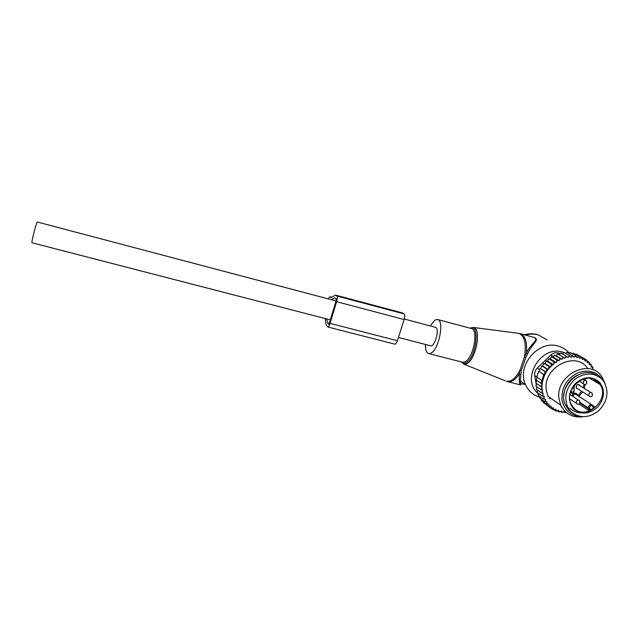 <?xml version="1.0" encoding="UTF-8"?>
<svg xmlns="http://www.w3.org/2000/svg" width="639" height="639" viewBox="0 0 639 639"><rect width="100%" height="100%" fill="white"/><g stroke="black" fill="none" stroke-linecap="round" stroke-linejoin="round"><path stroke-width="0.96" d="M425.398 344.437C425.366 349.837 426.485 352.888 428.769 353.591L430.918 353.183C438.937 349.773 444.688 319.875 437.459 319.468L435.039 320.035L430.271 325.866M537.814 393.273C520.745 378.975 540.898 345.036 562.464 352.073L563.814 352.488M564.229 352.64L565.819 353.303M551.257 398.608L549.141 398.472M539.739 397.17C533.182 395.206 528.461 391.052 525.562 384.718C516.232 365.939 538.373 339.644 558.182 346.082C562.624 347.32 566.314 349.669 569.253 353.135M520.234 384.846L520.298 384.862C519.491 384.494 519.132 380.9 519.235 374.055L519.954 370.197L524.427 357.121L526.416 353.071C527.287 341.865 525.194 335.387 520.114 333.646L518.205 333.294M520.593 333.774L532.942 337.104C540.682 339.469 530.594 343.287 526.416 353.071L527.806 353.559C531.904 343.135 542.367 339.013 531.736 336.777M520.338 384.87C520.921 385.477 520.889 384.175 520.226 380.956L521.272 370.756L525.769 357.624L527.806 353.559M525.769 357.624L524.427 357.121C526.56 343.415 524.627 335.491 518.628 333.35L473.243 327.432C481.934 327.791 475.999 360.356 466.526 363.823L463.898 364.182L461.286 361.914L463.898 364.182L505.257 380.788M521.272 370.756L519.954 370.197C516.967 375.908 513.732 379.494 510.257 380.948L506.471 381.275L507.917 381.723L511.496 381.347C514.147 380.277 516.727 377.849 519.235 374.055L520.585 374.622M572.384 412.93L568.766 410.038L565.523 405.23C556.186 387.553 581.626 363.847 597.185 375.724M570.715 411.396L567.456 406.564C563.798 396.22 566.474 386.97 575.475 378.823C585.484 372.225 594.422 372.457 602.281 379.526L603.815 381.459C609.263 391.563 607.585 401.292 598.791 410.653C588.679 418.393 579.317 418.641 570.715 411.396M590.292 410.078L589.701 407.922C589.845 405.589 590.795 405.022 592.569 406.22L593.791 407.986L590.292 410.078L588.543 410.358L578.934 403.976M593.791 407.986L594.542 406.779L592.992 405.773L593.383 406.628L592.976 405.741M574.046 391.14L573.407 393.64L571.194 393.161L570.531 392.17M573.806 388.424L574.788 384.646M577.88 388.879L576.178 388.025L576.642 385.285C577.856 384.311 578.902 384.351 579.789 385.405L579.948 385.724M571.018 392.857L572.4 392.058M592.497 369.502L592.896 368.256L592.225 367.113L591.035 367.002L591.299 365.732L590.492 364.693L589.278 364.725L589.398 363.447L588.471 362.529L587.249 362.704L587.225 361.442L586.195 360.652L584.973 360.971L584.813 359.733L583.679 359.078L584.286 358.471L578.591 355.492M565.898 412.203L564.924 412.195L564.237 411.26L563.223 412.099L561.897 411.939L561.33 410.909L560.243 411.636L558.957 411.316L558.518 410.214L557.368 410.813L556.154 410.342L555.842 409.176L554.652 409.647L553.51 409.024L553.334 407.802L552.112 408.137L551.066 407.37L551.034 406.124L549.804 406.316L548.861 405.422L548.965 404.152L547.735 404.199L546.912 403.177L547.168 401.915L545.954 401.819L545.259 400.685L545.65 399.439L544.476 399.199L543.877 397.865L544.34 396.539L543.286 396.276L542.823 394.75L543.286 393.416L542.463 393.209L541.944 386.922C542.184 380.676 544.204 374.869 547.99 369.502L555.131 362.241L556.186 362.521L556.657 361.179L558.015 360.34L559.165 360.692L559.644 359.445L560.954 358.822L562.04 359.318L562.647 358.128L564.005 357.648L565.004 358.279L565.739 357.153L567.112 356.842L568.031 357.592L568.87 356.546L570.252 356.394L571.058 357.265L572.001 356.314L573.367 356.33L574.062 357.305L575.084 356.458L576.418 356.634L576.993 357.696L578.087 356.969L579.373 357.313L579.813 358.455L580.963 357.848L582.185 358.351L582.48 359.549L583.679 359.078M587.848 368.607C575.755 349.868 541.88 367.744 546.401 390.653L548.054 396.38L560.778 405.23L559.109 399.343C554.516 375.636 589.773 357.241 601.938 376.826L605.053 383.552M593.655 369.757L592.696 368.879M591.227 366.075L592.832 366.986L592.896 368.256M592.225 367.113L592.832 366.986M589.398 363.471L591.123 364.438L591.299 365.732M590.492 364.693L591.123 364.438M587.097 361.035L589.11 362.153L589.398 363.447M588.471 362.529L589.11 362.153M584.437 358.83L586.818 360.156L587.225 361.442M586.195 360.652L586.818 360.156M584.813 359.733L584.286 358.471M575.435 354.373L576.082 354.102L581.538 357.129L582.185 358.351M580.963 357.848L581.538 357.129M572.209 353.655L573.191 353.119L578.622 356.147L579.373 357.313M578.087 356.969L578.622 356.147M568.942 353.351L570.164 352.512L575.555 355.532L576.418 356.634M575.084 356.458L575.555 355.532M565.651 353.447L567.041 352.281L573.367 356.33M572.001 356.314L572.4 355.3M570.252 356.394L569.197 355.452L568.87 356.546M567.112 356.842L565.97 355.995L565.739 357.153M564.005 357.648L562.783 356.905L562.647 358.128M560.954 358.822L559.676 358.191L559.644 359.445M558.015 360.34L556.681 359.821L556.657 361.179M555.131 362.241L553.853 361.778L553.757 363.319M551.066 365.812L551.257 364.006L552.463 364.446M548.574 368.711L548.925 366.451L550.083 366.882M541.944 386.922L540.826 386.483L542.176 383.831L541.105 383.416L543.693 374.598L544.332 374.845L545.139 371.786L546.209 372.202L546.872 369.07L547.99 369.502M536.672 380.421L535.857 383.088L540.826 386.483M541.928 387.849L540.874 389.63L542.024 390.078M536.656 383.632L535.905 386.196L540.874 389.63M542.168 391.427L541.265 392.745L542.463 393.209M536.952 386.922L536.297 389.279L541.265 392.745M542.823 394.75L542.016 395.797L543.286 396.276M537.599 390.189L537.048 392.298L542.016 395.797M543.877 397.865L543.134 398.736L544.476 399.199M538.605 393.392L538.15 395.206L543.134 398.736M539.891 396.444L539.588 397.913L544.58 401.476L545.259 400.685M545.954 401.819L544.58 401.476M541.457 399.247L541.345 400.397L546.353 403.984L546.912 403.177M547.735 404.199L546.353 403.984M543.382 401.851L543.382 402.61L548.406 406.22L548.861 405.422M549.804 406.316L548.406 406.22M545.65 404.239L550.73 408.161L551.066 407.37M552.112 408.137L550.73 408.161M551.034 408.153L553.294 409.783L553.51 409.024M554.652 409.647L553.294 409.783M554.149 409.695L556.05 411.061L556.154 410.342M557.368 410.813L556.05 411.061M557.336 410.821L558.965 411.979L558.957 411.316M560.243 411.636L558.965 411.979M560.499 411.468L562.008 412.538L561.897 411.939M563.223 412.099L562.008 412.538M563.694 411.708L565.132 412.722L564.924 412.195M566.026 412.307L565.132 412.722M546.209 372.202L540.722 368.687L545.139 371.786M544.332 374.845L539.044 371.411L543.693 374.598M538.677 371.339L536.696 377.066L541.688 380.397M537.024 377.282L536.129 380.053L541.105 383.416M537.391 390.98L537.207 389.91M536.792 387.506L536.656 386.715M536.321 384.774L536.049 383.224M535.961 382.729L534.731 375.588C534.348 372.761 535.21 370.245 537.335 368.056L550.706 355.084C552.959 353.04 555.427 352.321 558.111 352.928L560.259 353.495M577.68 374.989C569.133 379.502 564.501 386.475 563.774 395.916M603.623 381.339C597.777 371.706 589.078 368.911 577.52 372.944C566.505 378.871 561.338 387.833 562.024 399.822C564.005 409.711 569.868 415.222 579.605 416.356M582.864 416.772C572.672 417.914 565.307 414.064 560.778 405.23M537.703 392.761L538.31 394.575M539.284 396.004L539.867 396.579M539.044 371.411L540.099 368.559M540.722 368.687L541.808 365.875L546.872 369.07M562.783 356.905L557.535 353.862L556.218 355.907L554.46 355.132L553.382 357.265L551.505 356.738L550.451 359.07L548.701 358.679L547.607 361.187L546.137 360.867L545.019 363.535L543.837 363.287L542.719 366.067L541.808 365.875M559.197 354.829L560.683 352.96L565.97 355.995M562.392 353.942L563.87 352.432L569.197 355.452M561.401 407.195L561.809 407.482M542.719 366.067L548.278 369.574M543.837 363.287L548.925 366.451M545.019 363.535L550.642 367.026M546.137 360.867L551.257 364.006M547.607 361.187L553.286 364.661M548.701 358.679L553.853 361.778M550.451 359.07L556.186 362.521M551.505 356.738L556.681 359.821M553.382 357.265L559.165 360.692M554.46 355.132L559.676 358.191M556.218 355.907L562.04 359.318M394.878 344.173L394.934 344.181C395.789 344.173 396.611 343.015 397.41 340.715L404.144 319.54C404.942 316.712 404.966 314.843 404.223 313.941L337.009 296.057C337.56 296.927 337.432 298.804 336.633 301.696L404.144 319.54M325.355 318.581C325.451 322.447 326.066 325.059 327.208 326.409L327.831 327C328.526 326.944 329.253 325.738 330.028 323.374L336.633 301.696M326.465 318.869L328.023 323.725L328.526 324.237L329.436 322.727L336.026 301.113L336.186 298.764L335.028 297.91M337.009 296.057L335.499 295.09L330.962 297.686L330.028 296.847L331.593 297.263M327.975 298.804L330.028 296.847M335.802 295.17L402.282 312.87L404.223 313.941M331.329 299.691L334.756 297.838M328.981 299.068L329.428 299.188M430.534 345.763L430.662 345.795C434.632 347.169 439.688 329.572 435.926 327.464L404.303 318.997M32.062 242.788L32.03 242.78C31.079 242.932 36.151 222.963 37.31 222.021L336.074 300.945M462.277 362.169L461.334 361.93C462.492 363.351 463.97 363.663 465.743 362.872C476.151 358.806 480.568 323.014 470.168 328.206M428.769 353.591L462.516 362.225L464.833 361.874C473.435 358.671 478.938 329.045 471.111 328.462L437.723 319.54M507.382 381.579L520.298 384.862L520.226 380.956L525.562 384.718M525.394 335.068C529.747 333.83 533.996 333.758 538.126 334.852L547.152 339.908M525.146 384.422L521.32 383.799M520.553 383.592L519.779 383.352M590.468 410.669C582.584 414.328 575.771 413.473 570.02 408.113M599.574 382.258C605.365 390.285 604.678 398.624 597.529 407.267C589.006 414.439 580.971 414.903 573.415 408.664C567.488 400.693 568.119 392.314 575.316 383.52C583.982 376.283 592.065 375.868 599.574 382.258M573.622 407.786L571.178 404.223C562.751 388.76 587.608 369.182 598.575 382.625L599.925 384.374C610.836 399.319 585.835 421.732 573.702 407.866M593.943 379.358L598.551 382.617L599.925 384.374L589.677 378.304M584.765 378.647L585.084 380.245M585.132 384.542L584.238 388.392M582.608 391.867L578.894 396.372M579.837 403.065L589.086 409.176L588.583 408.081L589.701 407.922M588.543 410.358L589.086 409.176L590.212 409.016M593.479 406.779L594.542 406.779M593.072 407.307L593.383 406.628M583.703 378.919L583.822 379.486M583.99 384.311L583.215 387.761M581.618 391.244L577.888 395.725M577.92 395.741L577.408 394.654L577.001 395.134L591.283 404.391M571.769 395.717L573.407 393.64C575.156 392.801 576.49 393.145 577.408 394.654M580.036 402.45L588.583 408.081C588.703 404.695 590.109 403.792 592.792 405.366L592.792 405.366M592.569 406.22L592.88 405.533M572.792 396.396C573.91 394.047 575.316 393.64 577.017 395.158M569.772 398.904L576.242 403.209C577.416 404.503 578.583 404.511 579.749 403.225L579.725 400.941C578.734 399.758 577.64 399.814 576.434 401.1L576.242 403.209L577.057 403.968M572.4 387.921L574.07 388.784L574.086 391.076C573.087 392.258 571.993 392.362 570.795 391.372L571.41 391.835M583.407 381.427L583.263 383.664C584.453 384.854 585.604 384.83 586.73 383.568L586.65 381.187C585.636 380.093 584.557 380.173 583.407 381.427M576.027 387.705L588.87 395.821C590.053 397.019 591.203 396.995 592.321 395.741L592.241 393.368C591.243 392.282 590.164 392.362 589.022 393.608L588.87 395.821L589.645 396.492M534.731 375.588L536.744 376.93M558.111 352.928L559.892 353.95M537.335 368.056L539.715 369.59M550.706 355.084L553.614 356.802M330.028 323.374L397.41 340.715M336.577 295.649L403.656 313.509M328.023 323.725L328.901 323.957M470.112 328.19L473.243 327.432M470.264 328.23L471.111 328.462M537.423 334.58C533.11 333.454 528.733 333.518 524.315 334.772M567.456 406.564L565.523 405.23M579.789 385.405L578.463 384.582M569.972 394.535L578.423 400.086M579.014 381.06L583.263 383.664M583.167 379.087L585.364 380.413M578.095 384.582L591.003 392.602M394.934 344.181L327.831 327M329.86 296.744L331.641 297.215M430.662 345.795L398.44 337.472M330.315 319.867L32.03 242.78"/></g></svg>
